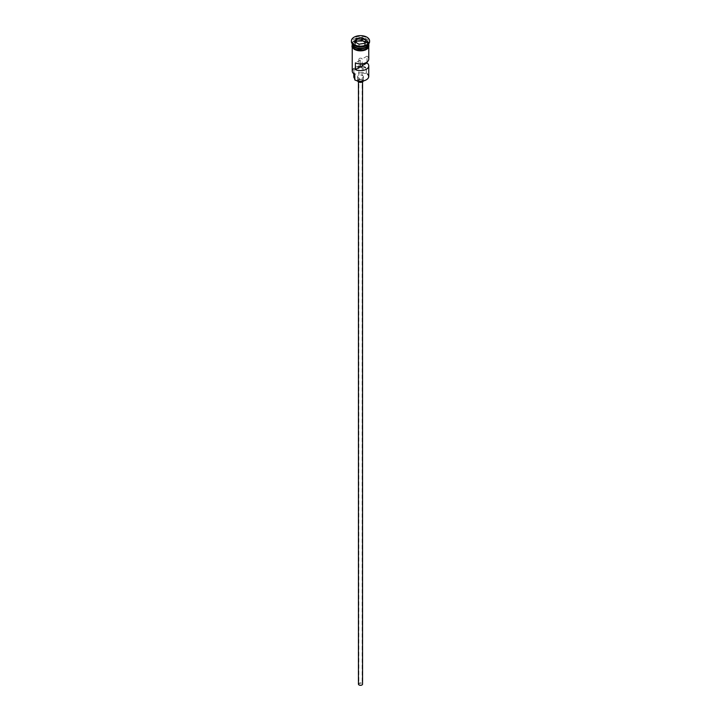 <?xml version="1.0" encoding="UTF-8"?>
<svg xmlns="http://www.w3.org/2000/svg" width="721" height="721" viewBox="0 0 721 721"><rect width="100%" height="100%" fill="white"/><g stroke="black" fill="none" stroke-linecap="round" stroke-linejoin="round"><path stroke-width="0.54" stroke-dasharray="3.6 2.7" d="M368.764 76.399A8.264 4.777 0 0 0 366.349 73.028L365.953 73.344A7.931 4.578 180 0 1 366.115 73.434A7.931 4.578 180 0 1 366.223 79.842M359.328 684.779A1.649 0.955 180 0 1 358.851 684.103A1.649 0.955 180 0 1 359.869 683.229A1.649 0.955 180 0 1 361.672 683.436A1.649 0.955 180 0 1 362.149 684.103A1.649 0.955 180 0 1 361.131 684.986A1.649 0.955 180 0 1 359.328 684.779M360.266 63.89L360.266 60.068A1.649 0.955 180 0 1 359.328 59.798A1.649 0.955 180 0 1 358.851 59.122A1.649 0.955 180 0 1 359.869 58.239A1.649 0.955 180 0 1 361.672 58.446A1.649 0.955 180 0 1 362.14 58.987L362.14 63.799M358.436 684.103A2.064 1.19 180 0 1 359.707 683.003A2.064 1.19 180 0 1 361.96 683.265A2.064 1.19 180 0 1 362.564 684.103M361.96 79.878A2.064 1.19 180 0 1 362.564 80.725A2.064 1.19 180 0 1 361.293 81.824A2.064 1.19 180 0 1 359.04 81.563A2.064 1.19 180 0 1 358.436 80.725A2.064 1.19 180 0 1 359.707 79.616A2.064 1.19 180 0 1 361.96 79.878M357.634 80.941A2.893 1.667 180 0 1 357.607 80.725A2.893 1.667 180 0 1 359.391 79.175A2.893 1.667 180 0 1 362.546 79.535A2.893 1.667 180 0 1 363.393 80.725A2.893 1.667 180 0 1 363.366 80.941M362.546 75.489A2.893 1.667 180 0 1 363.393 76.669A2.893 1.667 180 0 1 361.609 78.21A2.893 1.667 180 0 1 358.454 77.85A2.893 1.667 180 0 1 357.607 76.669A2.893 1.667 180 0 1 359.391 75.128A2.893 1.667 180 0 1 362.546 75.489M368.764 43.765A8.264 4.777 0 0 0 368.764 43.602A8.264 4.777 0 0 0 366.349 40.223A8.264 4.777 0 0 0 357.337 39.186A8.264 4.777 0 0 0 352.236 43.602A8.264 4.777 0 0 0 352.236 43.765M368.755 43.801A8.264 4.777 0 0 0 366.349 40.628A8.264 4.777 0 0 0 357.499 39.556A8.264 4.777 0 0 0 352.245 43.801M366.349 45.621A8.264 4.777 0 0 0 368.764 42.251A8.264 4.777 0 0 0 366.349 38.871A8.264 4.777 0 0 0 357.337 37.843A8.264 4.777 0 0 0 352.236 42.251A8.264 4.777 0 0 0 354.651 45.621M369.594 41.575A9.094 5.245 0 0 0 366.926 37.862A9.094 5.245 0 0 0 357.021 36.726A9.094 5.245 0 0 0 351.406 41.575M367.007 62.069L367.007 56.175A8.264 4.777 180 0 1 368.764 59.122M366.349 73.028L366.349 67.63A8.264 4.777 0 0 0 357.337 66.593A8.264 4.777 0 0 0 352.236 71M354.651 49.407A8.264 4.777 0 0 0 363.663 50.443A8.264 4.777 0 0 0 368.764 46.027A8.264 4.777 0 0 0 366.349 42.656A8.264 4.777 0 0 0 357.337 41.62A8.264 4.777 0 0 0 352.236 46.027A8.264 4.777 0 0 0 354.651 49.407M368.764 45.351A8.264 4.777 0 0 0 366.349 41.98A8.264 4.777 0 0 0 357.337 40.944A8.264 4.777 0 0 0 352.236 45.351M367.007 56.175L362.14 58.987M354.371 72.83A4.957 2.866 180 0 1 354.795 73.984A4.957 2.866 180 0 1 354.732 74.416A7.931 4.578 180 0 1 354.885 68.035A7.931 4.578 180 0 1 365.953 67.945A4.957 2.866 180 0 1 363.195 67.729A6.696 3.866 180 0 0 353.804 71.271A6.696 3.866 180 0 0 354.371 72.83L354.371 74.2M365.953 73.344A4.957 2.866 180 0 1 363.195 73.136L363.195 67.729M354.651 78.715A4.957 2.866 180 0 1 354.795 79.382A4.957 2.866 180 0 1 354.732 79.815M353.804 76.669A6.696 3.866 180 0 1 363.195 73.136M360.266 60.068L355.399 62.88M355.904 42.431L354.966 44.459L359.022 46.793L359.022 44.224L364.565 43.332M359.022 46.793L364.547 45.937L364.682 43.314M354.966 44.459L354.966 41.89L358.968 44.197M364.547 45.937L366.034 42.746L366.034 40.178M366.034 42.746L365.096 42.206M354.714 47.009A8.102 4.677 180 0 1 352.398 43.738A8.102 4.677 180 0 1 357.4 39.412A8.102 4.677 180 0 1 366.232 40.43A8.102 4.677 180 0 1 368.602 43.738A8.102 4.677 180 0 1 366.286 47.009M368.152 45.405A8.102 4.677 0 0 0 368.602 43.873A8.102 4.677 0 0 0 366.232 40.565A8.102 4.677 0 0 0 357.4 39.547A8.102 4.677 0 0 0 352.398 43.873A8.102 4.677 0 0 0 352.848 45.405M354.597 49.434A8.346 4.822 180 0 1 354.597 42.62A8.346 4.822 180 0 1 366.403 42.62A8.346 4.822 180 0 1 368.828 45.693M368.764 44.675A8.346 4.822 0 0 0 366.403 41.944A8.346 4.822 0 0 0 357.859 40.782A8.346 4.822 0 0 0 352.236 44.675M358.851 59.122L358.851 684.103M362.564 81.888L362.564 80.725M363.393 80.725L363.393 76.669M354.741 46.964L352.398 43.873C354.408 39.376 359.031 38.294 366.259 40.637L368.602 43.738C366.592 48.235 361.969 49.307 354.741 46.964M368.764 47.442L368.764 46.027M368.764 43.602L368.764 42.251M352.236 43.936L358.499 40.592L366.61 41.926L368.764 43.936M352.236 43.602L352.236 42.251M352.236 47.442L352.236 46.027M354.795 79.382L354.795 73.984M353.804 73.803L353.804 71.271M357.607 80.725L357.607 76.669M358.436 81.888L358.436 80.725M362.149 65.872L362.149 684.103"/><path stroke-width="1.08" d="M366.223 79.842A7.931 4.578 180 0 1 366.115 79.914A7.931 4.578 180 0 1 354.885 79.914L354.651 79.779A8.264 4.777 0 0 0 366.349 79.779A8.264 4.777 0 0 0 368.764 76.399L368.764 65.872A8.264 4.777 0 0 0 367.007 62.925L367.007 62.069M354.885 79.914L354.732 74.416M362.564 81.888L362.564 684.103A2.064 1.19 180 0 1 361.293 685.211A2.064 1.19 180 0 1 359.04 684.95A2.064 1.19 180 0 1 358.436 684.103L358.436 81.888M363.366 80.941A2.893 1.667 180 0 1 361.428 82.302A2.893 1.667 180 0 1 358.454 81.906A2.893 1.667 180 0 1 357.634 80.941M352.236 43.765A8.264 4.777 0 0 0 354.651 46.973A8.264 4.777 0 0 0 363.528 48.037A8.264 4.777 0 0 0 368.764 43.765M352.245 43.801A8.264 4.777 0 0 0 352.236 44.008A8.264 4.777 0 0 0 354.651 47.379A8.264 4.777 0 0 0 363.663 48.415A8.264 4.777 0 0 0 368.764 44.008A8.264 4.777 0 0 0 368.755 43.801M351.406 40.899L351.406 41.575A9.094 5.245 0 0 0 354.074 45.288L354.651 45.621A8.264 4.777 0 0 0 366.349 45.621L366.926 45.288A9.094 5.245 0 0 0 369.594 41.575L369.594 40.899A9.094 5.245 0 0 0 366.926 37.186A9.094 5.245 0 0 0 357.021 36.05A9.094 5.245 0 0 0 351.406 40.899A9.094 5.245 0 0 0 354.074 44.612A9.094 5.245 0 0 0 363.979 45.747A9.094 5.245 0 0 0 369.594 40.899M354.651 45.621L354.074 45.288A9.094 5.245 0 0 0 366.926 45.288M368.764 47.442L368.764 59.122A8.264 4.777 180 0 1 364.114 63.412A8.264 4.777 180 0 1 355.399 62.88L355.399 69.631A8.264 4.777 0 0 0 364.114 70.162A8.264 4.777 0 0 0 368.764 65.872M352.236 44.008L352.236 45.351A8.264 4.777 0 0 0 354.651 48.731A8.264 4.777 0 0 0 363.663 49.767A8.264 4.777 0 0 0 368.764 45.351L368.764 44.008M362.14 63.799L362.14 65.737A1.649 0.955 180 0 1 362.149 65.872A1.649 0.955 180 0 1 360.266 66.819L355.399 69.631M367.007 62.925L362.14 65.737M362.032 37.6L366.214 40.015L364.682 43.314L358.968 44.197L354.786 41.782L356.318 38.483L362.032 37.6L356.453 38.7L354.966 41.89M352.236 47.442L352.236 71A8.264 4.777 0 0 0 354.651 74.38L354.651 74.38M353.804 73.803L353.804 76.669A6.696 3.866 180 0 0 354.371 78.228A4.957 2.866 180 0 1 354.651 78.715M360.266 66.819L360.266 63.89M365.096 42.206L361.978 40.403L356.453 41.259L356.318 38.483M356.453 41.259L355.904 42.431M361.978 40.403L361.978 37.843L366.034 40.178L364.565 43.332M366.286 47.009A8.102 4.677 180 0 1 354.768 47.045A8.102 4.677 180 0 1 354.714 47.009M352.848 45.405A8.102 4.677 0 0 0 354.768 47.18A8.102 4.677 0 0 0 368.152 45.405M368.828 45.693A8.346 4.822 180 0 1 363.961 50.416A8.346 4.822 180 0 1 354.597 49.434M352.236 44.675A8.346 4.822 0 0 0 354.597 48.767A8.346 4.822 0 0 0 364.231 49.668A8.346 4.822 0 0 0 368.764 44.675M354.371 78.228L354.371 74.2M368.764 43.936L365.196 50.119L354.39 49.461L351.965 46.892L352.236 43.936"/></g></svg>
